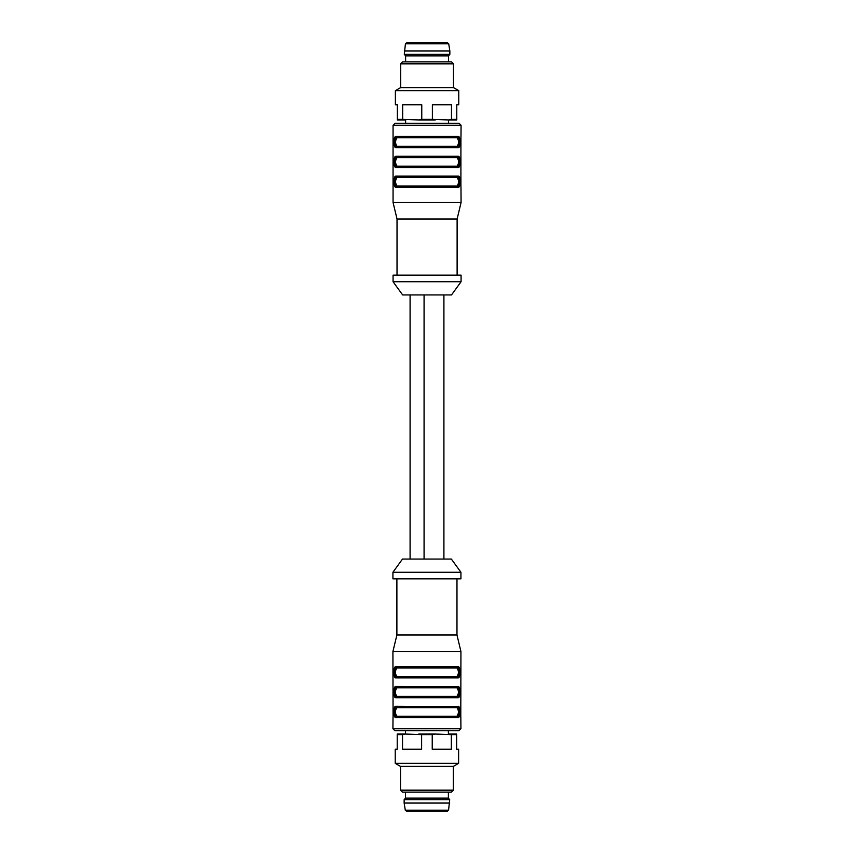 <?xml version="1.0" encoding="UTF-8"?>
<svg xmlns="http://www.w3.org/2000/svg" width="854" height="854" viewBox="0 0 854 854"><rect width="100%" height="100%" fill="white"/><g stroke="black" fill="none" stroke-linecap="round" stroke-linejoin="round"><path stroke-width="1.28" d="M405.469 792.149L405.469 798.095L448.382 798.095L448.382 792.149M448.563 810.19L405.287 810.19L406.589 811.3L447.261 811.3L448.563 810.19L449.706 799.75L404.145 799.75L404.145 803.048L449.706 803.048M453.335 790.174L400.515 790.174L402.49 792.149L451.36 792.149L453.335 790.174L453.335 766.401L458.619 763.348L458.619 749.236L456.644 749.236L456.644 734.611L451.339 734.611L451.339 749.236L432.231 749.236L432.231 734.611L421.62 734.611L421.62 749.236L402.522 749.236L402.522 734.611L397.217 734.611L397.217 749.236L395.231 749.236L395.231 763.348L458.619 763.348M400.515 790.174L400.515 766.401L453.335 766.401M405.469 730.746L405.469 734.045M456.975 578.873L456.975 635.002L460.936 651.506L392.925 651.506L393.075 716.794M393.021 716.88L392.925 728.761L394.9 730.746L458.95 730.746L448.382 730.746L448.382 734.045M394.9 677.478L395.701 677.916C393.192 678.065 393.182 666.536 395.701 666.696A0.662 0.608 90 0 0 396.309 667.348C393.769 667.209 393.769 677.403 396.309 677.254C394.367 677.403 394.367 667.209 396.309 667.348L457.541 667.348C459.484 667.209 459.484 677.403 457.541 677.254C460.082 677.403 460.082 667.209 457.541 667.348A0.662 0.608 -90 0 0 458.15 666.696C460.658 666.547 460.669 678.076 458.15 677.916L395.701 677.916A0.662 0.608 -90 0 1 396.309 677.254A0.662 0.608 90 0 0 396.918 676.592L456.943 676.592C458.897 673.742 458.897 670.881 456.943 668.009A0.662 0.608 90 0 1 457.541 667.348L396.309 667.348A0.662 0.608 -90 0 1 396.918 668.009C394.954 670.87 394.954 673.731 396.918 676.592M459.11 667.348L458.15 666.696L395.701 666.696M394.9 697.291L395.701 697.729C393.192 697.867 393.182 686.338 395.701 686.499A0.662 0.608 90 0 0 396.309 687.16C393.769 687.011 393.769 697.216 396.309 697.067C394.367 697.216 394.367 687.011 396.309 687.16L457.541 687.16C459.484 687.011 459.484 697.216 457.541 697.067C460.082 697.216 460.082 687.011 457.541 687.16A0.662 0.608 -90 0 0 458.15 686.499C460.658 686.36 460.669 697.889 458.15 697.729A0.662 0.608 -90 0 0 457.541 697.067L396.309 697.067A0.662 0.608 90 0 0 395.701 697.729L458.15 697.729M458.95 686.936L395.701 686.499M394.74 716.88L395.701 717.531C393.192 717.68 393.182 706.151 395.701 706.311A0.662 0.608 90 0 0 396.309 706.973C393.769 706.824 393.769 717.018 396.309 716.88C394.367 717.018 394.367 706.824 396.309 706.973L457.541 706.973C459.484 706.824 459.484 717.018 457.541 716.88C460.082 717.018 460.082 706.824 457.541 706.973A0.662 0.608 -90 0 0 458.15 706.311C460.658 706.162 460.669 717.702 458.15 717.531A0.662 0.608 -90 0 0 457.541 716.88L396.309 716.88A0.662 0.608 90 0 0 395.701 717.531L458.15 717.531M458.95 706.749L395.701 706.311M460.936 651.506L460.786 716.794M460.829 716.88L460.936 728.761L392.925 728.761M456.975 635.002L396.886 635.002L392.925 651.506M396.886 578.873L396.886 635.002M460.936 578.873L392.925 578.873L392.925 572.265L460.936 572.265L460.936 578.873M460.936 572.265L451.36 559.06L402.49 559.06L392.925 572.265M396.918 716.218L456.943 716.218C458.897 713.346 458.897 710.485 456.943 707.635L396.918 707.635C394.954 710.496 394.954 713.357 396.918 716.218A0.662 0.608 -90 0 1 396.309 716.88M396.918 696.405L456.943 696.405C458.897 693.533 458.897 690.672 456.943 687.822L396.918 687.822C394.954 690.694 394.954 693.555 396.918 696.405A0.662 0.608 -90 0 1 396.309 697.067M456.943 707.635A0.662 0.608 -90 0 1 457.541 706.973L396.309 706.973A0.662 0.608 -90 0 1 396.918 707.635M456.943 716.218A0.662 0.608 -90 0 0 457.541 716.88M456.943 687.822A0.662 0.608 -90 0 1 457.541 687.16L396.309 687.16A0.662 0.608 -90 0 1 396.918 687.822M456.943 696.405A0.662 0.608 -90 0 0 457.541 697.067M456.943 676.592A0.662 0.608 -90 0 0 457.541 677.254L396.309 677.254M457.541 677.254A0.662 0.608 90 0 1 458.15 677.916M397.217 734.611L397.217 734.045L405.372 734.045L402.522 734.611M421.62 734.611L405.372 734.045M418.77 734.045L435.081 734.045L432.231 734.611M451.339 734.611L435.081 734.045M448.478 734.045L456.644 734.045L456.644 734.611M393.064 281.735L402.64 294.94L451.51 294.94L461.075 281.735L461.075 275.127L393.064 275.127L393.064 281.735L461.075 281.735M448.531 61.851L448.531 55.905L405.618 55.905L405.618 61.851M405.436 43.81L448.713 43.81L447.411 42.7L406.739 42.7L405.436 43.81L404.294 54.25L449.855 54.25L449.855 50.952L404.294 50.952M400.665 63.826L453.485 63.826L451.51 61.851L402.64 61.851L400.665 63.826L400.665 87.599L395.381 90.652L395.381 104.764L397.356 104.764L397.356 119.389L402.661 119.389L402.661 104.764L421.769 104.764L421.769 119.389L432.38 119.389L432.38 104.764L451.478 104.764L451.478 119.389L456.783 119.389L456.783 104.764L458.769 104.764L458.769 90.652L395.381 90.652M453.485 63.826L453.485 87.599L400.665 87.599M397.025 275.127L397.025 218.998L393.064 202.494L393.064 125.239L395.05 123.254L448.531 123.254L448.531 119.955M460.904 186.45L460.925 137.206M393.064 202.494L461.075 202.494L460.979 186.652M460.979 137.12L461.075 125.239L459.1 123.254L395.05 123.254M394.89 186.652L395.85 187.304C393.342 187.453 393.331 175.924 395.85 176.084L458.299 176.084C460.808 175.935 460.818 187.464 458.299 187.304A0.662 0.608 -90 0 0 457.691 186.652C460.231 186.791 460.231 176.597 457.691 176.746C459.633 176.597 459.633 186.791 457.691 186.652A0.662 0.608 90 0 1 457.082 185.991C459.046 183.13 459.046 180.269 457.082 177.408L397.057 177.408C395.103 180.258 395.103 183.119 397.057 185.991A0.662 0.608 -90 0 1 396.459 186.652C394.516 186.791 394.516 176.597 396.459 176.746C393.918 176.597 393.918 186.791 396.459 186.652A0.662 0.608 90 0 0 395.85 187.304L458.299 187.304M459.1 156.709L458.299 156.271C460.808 156.133 460.818 167.662 458.299 167.501A0.662 0.608 -90 0 0 457.691 166.84C460.231 166.989 460.231 156.784 457.691 156.933C459.633 156.784 459.633 166.989 457.691 166.84A0.662 0.608 90 0 1 457.082 166.178C459.046 163.306 459.046 160.445 457.082 157.595A0.662 0.608 90 0 1 457.691 156.933A0.662 0.608 -90 0 0 458.299 156.271L395.85 156.271A0.662 0.608 90 0 0 396.459 156.933C393.918 156.784 393.918 166.989 396.459 166.84C394.516 166.989 394.516 156.784 396.459 156.933L457.691 156.933L396.459 156.933A0.662 0.608 90 0 1 397.057 157.595C395.103 160.467 395.103 163.327 397.057 166.178L457.082 166.178M395.05 167.064L395.85 167.501C393.342 167.64 393.331 156.111 395.85 156.271M459.26 137.12L458.299 136.469C460.808 136.32 460.818 147.849 458.299 147.689A0.662 0.608 -90 0 0 457.691 147.027C460.231 147.176 460.231 136.982 457.691 137.12C459.633 136.982 459.633 147.176 457.691 147.027A0.662 0.608 90 0 1 457.082 146.365C459.046 143.504 459.046 140.643 457.082 137.782A0.662 0.608 90 0 1 457.691 137.12A0.662 0.608 -90 0 0 458.299 136.469L395.85 136.469A0.662 0.608 90 0 0 396.459 137.12C393.918 136.982 393.918 147.176 396.459 147.027C394.516 147.176 394.516 136.982 396.459 137.12L457.691 137.12L396.459 137.12A0.662 0.608 90 0 1 397.057 137.782C395.103 140.654 395.103 143.515 397.057 146.365L457.082 146.365M395.05 147.251L395.85 147.689C393.342 147.838 393.331 136.298 395.85 136.469M397.025 218.998L457.114 218.998L461.075 202.494M457.114 275.127L457.114 218.998M397.057 177.408A0.662 0.608 90 0 0 396.459 176.746L457.691 176.746A0.662 0.608 -90 0 0 457.082 177.408M457.691 147.027L396.459 147.027A0.662 0.608 90 0 0 395.85 147.689L458.299 147.689M396.459 147.027A0.662 0.608 90 0 0 397.057 146.365M457.691 166.84L396.459 166.84A0.662 0.608 90 0 0 395.85 167.501L458.299 167.501M396.459 166.84A0.662 0.608 90 0 0 397.057 166.178M395.85 176.084A0.662 0.608 -90 0 0 396.459 176.746L457.691 176.746A0.662 0.608 90 0 0 458.299 176.084M457.691 186.652L396.459 186.652M456.783 119.389L456.783 119.955L448.628 119.955L451.478 119.389M432.38 119.389L448.628 119.955M435.23 119.955L418.919 119.955L421.769 119.389M402.661 119.389L418.919 119.955M405.522 119.955L397.356 119.955L397.356 119.389M456.943 668.009L396.918 668.009M424.075 559.06L424.075 294.94M393.064 125.239L461.075 125.239M457.082 137.782L397.057 137.782M457.082 157.595L397.057 157.595M397.057 185.991L457.082 185.991M405.287 810.19L404.145 803.048M405.469 798.095L404.145 799.75M448.382 798.095L449.706 799.75M460.936 728.761L458.95 730.746M443.909 559.06L443.909 294.94M400.515 766.401L395.231 763.348M448.713 43.81L449.855 50.952M448.531 55.905L449.855 54.25M405.618 55.905L404.294 54.25M405.618 123.254L405.618 119.955M410.091 294.94L410.091 559.06M453.485 87.599L458.769 90.652"/></g></svg>

